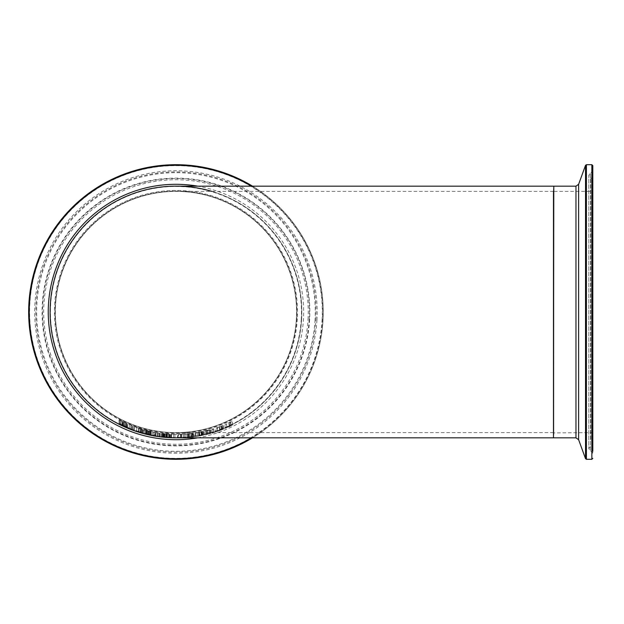 <?xml version="1.0" encoding="UTF-8"?>
<svg xmlns="http://www.w3.org/2000/svg" width="624" height="624" viewBox="0 0 624 624"><rect width="100%" height="100%" fill="white"/><g stroke="black" fill="none" stroke-linecap="round" stroke-linejoin="round"><path stroke-width="0.47" stroke-dasharray="3.12 2.34" d="M199.797 432.073L195.039 432.9L199.797 432.073L199.797 435.599L195.039 436.402L195.039 432.9L195.039 436.41L199.797 435.599L199.797 432.058M140.868 428.992L134.332 426.676L142.475 429.367L135.938 427.261L142.303 429.382L140.868 428.992L140.868 432.58M140.384 428.672L135.938 427.229L140.93 428.891L140.384 428.672L140.384 432.253M140.93 432.432L140.93 428.891M136.718 431.075L136.718 427.456M141.001 432.619L141.001 429.008M142.21 432.962L142.21 429.359M141.43 432.588L141.43 428.977M134.332 430.365L134.332 426.676M119.051 419.843L119.051 423.758L119.051 419.843L125.869 423.205L119.145 419.64L127.608 423.985L119.051 419.913M119.176 423.821L119.176 419.905M125.869 426.902L125.869 423.205M122.039 425.084L122.039 421.286M119.964 423.891L119.964 420.17M119.145 423.563L119.145 419.64M127.608 427.752L127.608 423.985M120.892 424.328L120.892 420.56M127 427.198L127 423.493M149.971 431.402L143.434 429.663L151.585 431.675L145.049 430.108L151.414 431.683L149.971 431.402L149.971 434.928M149.495 431.168L145.049 430.084L150.033 431.324L149.495 431.168L149.495 434.686M150.033 434.811L150.033 431.324M145.821 433.797L145.821 430.256M150.103 434.959L150.103 431.41M151.32 435.201L151.32 431.668M150.532 434.936L150.532 431.387M143.434 433.259L143.434 429.663M129.293 428.314L129.293 424.562L128.224 424.055L133.809 426.34L129.293 424.726M129.293 428.275L129.293 424.515M130.884 428.914L130.884 425.186M133.715 430.217L133.715 426.527M131.11 429.226L131.11 425.506M130.884 429.094L130.884 425.365M154.814 432.19L153.223 432.089L154.814 432.19L154.814 435.716L154.814 432.393M170.594 437.658L170.594 434.21L173.612 434.335L161.975 433.446L170.594 434.21M173.612 437.798L173.612 434.335M171.483 437.697L171.483 434.242L171.483 437.697M171.452 437.72L171.452 434.257M169.728 437.619L169.728 434.164M169.829 437.611L169.829 434.14M169.666 437.619L169.666 434.156M161.975 436.933L161.975 433.446M166.694 437.385L166.694 433.914M164.299 437.143L164.299 433.68M169.127 437.549L169.127 434.086M162.607 436.948L162.607 433.462M163.472 437.026L163.472 433.54M165.103 437.229L165.103 433.774L163.722 433.649L168.995 434.117L165.103 433.774M163.722 437.104L163.722 433.649M168.995 437.588L168.995 434.117M167.162 437.416L167.474 433.961L164.26 433.649L167.162 433.945M167.474 437.408L167.474 433.961M165.898 437.315L165.898 433.836M164.26 437.104L164.26 433.649M164.588 437.174L164.588 433.696M188.409 437.354L184.595 437.658L184.587 434.203L190.148 433.711L180.523 434.327L188.409 433.883L184.595 434.195L184.595 437.658L180.773 437.791L188.409 437.354L188.409 433.883M179.026 434.366L180.531 434.351L179.026 434.366L179.026 437.83L180.531 437.806L180.531 434.351L180.523 437.791L179.026 437.83M180.773 437.791L180.773 434.327M180.531 437.806L188.643 437.377L188.643 433.898M188.643 437.377L180.523 437.791M190.148 437.19L190.148 433.711M202.87 435.146L195.64 436.433L204.173 434.92L202.87 435.146L202.87 431.613L195.64 433.103L202.87 431.613M204.173 434.92L204.173 431.371M195.64 436.433L195.64 432.931M195.64 436.597L195.64 433.103M201.817 435.466L201.817 431.933L201.817 435.466M203.58 435.162L203.58 431.621M202.277 435.474L202.277 431.948M201.193 435.653L201.193 432.136L197.309 432.767L197.309 436.27L201.841 435.505L197.309 436.332L202.426 435.287L197.309 436.254L197.309 432.682L202.426 431.753L197.309 432.744M201.412 435.521L201.412 431.995M202.426 435.287L202.426 431.753M197.309 436.192L197.309 432.682M201.521 435.435L201.521 431.909M197.309 436.332L197.309 432.822M201.841 435.505L201.841 431.98L201.193 432.136M197.309 432.767L201.841 431.98M191.599 433.625L193.479 433.407L191.599 433.625L191.599 437.104L193.479 436.894L193.479 433.407M193.479 436.894L191.599 437.104M191.966 437.011L191.966 433.532M193.112 436.878L193.112 433.391M213.572 432.385L211.988 432.861L213.572 432.643L213.572 428.766L211.988 429.25L213.572 428.766M213.572 432.643L213.572 429.023M211.988 432.861L211.988 429.25M211.988 433.103L211.988 429.499M210.717 429.858L205.709 430.942L210.717 429.858L210.717 433.446L210.639 429.835M210.639 433.423L205.709 434.499L205.709 430.942M207.301 434.117L207.301 430.544M205.709 434.499L205.709 431.137M205.709 434.694L207.301 434.32L207.301 430.755M207.301 434.257L207.301 430.693M210.717 433.446L207.301 434.288L207.301 430.724M210.717 433.399L210.717 429.811M215.257 431.987L223.408 429.14L215.257 431.987L215.257 428.353L223.236 425.311L215.257 428.353M222.355 429.671L222.355 425.958M223.408 429.14L223.408 425.412M223.408 429.109L223.408 425.381M216.871 431.465L216.871 427.814M223.236 429.047L223.236 425.311M223.236 429.101L223.236 425.373M223.142 429.133L223.142 425.412M221.926 429.577L221.926 425.872M217.643 431.309L221.855 429.749L217.643 431.309L217.643 427.651L216.871 427.853L221.855 426.044L217.643 427.651M221.317 430.014L221.317 426.317M221.855 429.749L221.855 426.044M216.871 431.504L216.871 427.853M213.689 429.101L211.879 429.577L213.689 429.101L213.689 432.713L211.879 433.228L211.879 429.632M211.879 433.173L211.879 429.577M211.879 433.228L213.689 432.713M213.689 432.658L213.689 429.047M232.432 424.967L225.014 428.306L232.432 425.24L232.432 421.099L225.014 424.554L229.476 422.978L232.432 421.099M232.432 425.24L232.432 421.379M230.841 425.732L230.841 421.894M230.841 425.958L230.841 422.128M226.606 427.963L226.606 424.203M226.606 428.009L226.606 424.25M225.014 428.665L225.014 424.921M226.606 427.908L226.606 424.141M225.014 428.306L225.014 424.554M226.606 427.635L226.606 423.86M149.986 431.582L142.568 429.725L151.125 431.816L149.986 431.582L149.986 435.1M150.517 435.162L150.517 431.644M144.401 433.727L144.401 430.17M151.125 435.349L151.125 431.816M142.662 433.29L142.662 429.694M143.473 433.485L143.473 429.944M145.556 434.062L145.556 430.505M149.378 434.967L149.378 431.441M142.693 433.345L142.693 429.749M160.228 436.847L160.228 433.36L152.474 432.097L160.228 433.36L160.228 436.847M154.05 435.911L154.05 432.393M157.373 436.433L157.373 432.939M159.058 436.652L159.058 433.181M157.997 436.496L157.997 433.017M159.713 436.753L159.713 433.259M152.74 435.607L152.74 432.081L152.74 435.607M154.05 435.848L154.05 432.346M152.825 435.63L152.825 432.12M169.432 434.203L161.554 433.508L169.432 434.179L169.432 437.666L169.432 434.179M171.101 434.265L171.101 437.744L171.101 434.265M164.424 437.284L164.424 433.805M163.301 437.167L163.301 433.703M169.642 437.681L169.642 434.21M170.976 437.736L170.976 434.273L170.968 437.728M161.554 436.995L161.554 433.508M174.946 434.374L174.946 437.83L181.124 437.752L183.448 437.642L183.448 434.148L172.661 434.32L183.448 434.148M183.448 437.642L183.448 434.171M183.448 437.619L181.779 437.705L181.779 434.242M181.124 437.752L181.124 434.288M181.779 437.705L181.779 434.257M178.09 437.822L178.09 434.366M181.779 437.72L178.495 437.814L178.495 434.359M178.495 437.814L177.473 437.83L177.473 434.374M177.473 437.83L176.194 437.837M192.457 433.313L185.999 433.969L192.457 433.313L192.457 436.808L193.955 436.582L193.955 433.087M191.303 433.454L187.676 433.852L192.208 433.329L191.303 433.454L191.303 436.94L187.676 437.323L191.498 436.901L191.498 433.415M193.955 436.582L187.676 437.307L187.676 433.828L187.676 437.307L187.676 433.852L187.676 437.299L185.999 437.44L185.999 433.969M191.498 436.901L192.208 436.823L192.208 433.329M192.208 436.823L191.303 436.94M185.999 437.44L185.999 434M185.999 437.471L192.457 436.808M206.45 434.132L202.215 435.107L206.45 434.132L206.45 430.56L200.889 431.839L209.57 429.71L202.215 431.566L206.45 430.56L206.45 434.125L206.45 430.529M202.215 435.107L202.215 431.566M209.57 433.313L209.57 429.71L209.57 433.313L208.065 433.719L208.065 430.1M209.57 433.306L208.065 433.789L208.065 430.209M208.065 433.68L200.889 435.373L208.065 433.789M206.521 434.187L206.521 430.615M206.45 434.179L206.45 430.607M211.832 191.381A125.837 125.837 0 0 1 301.603 319.004A125.837 125.837 0 0 1 107.063 417.308A125.837 125.837 0 0 1 119.2 199.688A125.837 125.837 0 0 1 301.603 319.004A125.837 125.837 0 0 1 107.063 417.308A125.837 125.837 0 0 1 119.2 199.688A125.837 125.837 0 0 1 301.603 319.004A125.837 125.837 0 0 1 171.28 437.752A125.837 125.837 0 0 1 50.138 309.66A125.837 125.837 0 0 1 175.952 186.163A125.837 125.837 0 0 1 301.798 312A125.837 125.837 0 0 1 175.96 437.837M592.8 190.437L592.8 433.563L592.8 190.437L591.856 191.381L591.856 432.619L591.856 191.381L553.792 191.381L553.792 432.619L553.472 191.069L553.472 426.972M553.472 437.525L553.472 186.475M592.8 437.744L592.8 179.735L592.8 437.744M592.8 170.773L592.8 453.227L592.8 170.773L592.09 171.904L592.09 452.096L592.09 171.904L590.499 172.676L590.499 451.324L590.499 172.676L588.838 175.336L588.838 448.664L590.499 451.324L592.09 452.096L592.8 453.227M296.704 318.731A120.931 120.931 0 0 1 109.754 413.197A120.931 120.931 0 0 1 121.415 204.064A120.931 120.931 0 0 1 296.704 318.731M296.384 318.716A120.619 120.619 0 0 1 109.925 412.94A120.619 120.619 0 0 1 121.555 204.344A120.619 120.619 0 0 1 296.384 318.716A120.619 120.619 0 0 0 121.555 204.344A120.619 120.619 0 0 0 109.925 412.94A120.619 120.619 0 0 0 296.384 318.716A120.619 120.619 0 0 0 121.555 204.344A120.619 120.619 0 0 0 109.925 412.94A120.619 120.619 0 0 0 296.384 318.716M301.283 318.989A125.525 125.525 0 0 1 107.234 417.043A125.525 125.525 0 0 1 119.34 199.969A125.525 125.525 0 0 1 301.283 318.989M323.021 320.198A147.295 147.295 0 0 1 95.324 435.263A147.295 147.295 0 0 1 109.528 180.539A147.295 147.295 0 0 1 323.021 320.198A147.295 147.295 0 0 0 252.509 186.163A147.295 147.295 0 0 1 252.509 437.837A147.295 147.295 0 0 0 323.021 320.198M55.341 312A120.619 120.619 0 0 0 175.952 432.619A120.619 120.619 0 0 0 296.572 312A120.619 120.619 0 0 0 175.952 191.381A120.619 120.619 0 0 0 55.341 312M553.472 312L553.472 191.381L553.472 312M138.598 431.683L138.598 428.08M139.082 428.438L139.082 432.042L139.058 428.407M138.692 431.714L138.692 428.072M123.185 425.841L123.185 422.05M123.061 425.786L123.061 421.949M124.316 426.184L124.316 422.417M123.38 425.513L123.38 421.668M126.469 427.183L126.469 423.556M125.112 426.559L125.112 422.744M122.53 425.326L122.53 421.473M123.49 425.568L123.49 421.785M147.709 434.257L147.709 430.724M148.169 434.53L148.169 430.966M148.184 434.53L148.184 430.997M147.802 434.281L147.802 430.716M132.046 429.601L132.046 425.927M132.444 429.757L132.444 426.052M165.898 437.362L165.898 433.891M162.716 437.003L162.716 433.516M168.636 437.51L168.636 434.062M165.945 437.276L165.945 433.797M164.229 437.151L164.229 433.688M166.358 437.401L166.358 433.922M165.883 437.268L165.883 433.797M181.802 437.775L181.802 434.312M187.379 437.471L187.379 434M184.587 437.603L184.587 434.132M188.643 437.299L188.643 433.82M199.251 435.841L199.251 432.323M198.97 436.082L198.97 432.572M198.666 435.958L198.666 432.448M198.908 436.067L198.908 432.557M201.131 435.614L201.131 432.089M209.781 433.657L209.781 430.069M210.077 433.618L210.077 430.037M220.007 430.24L220.007 426.551M219.625 430.7L219.625 427.027M221.793 429.585L221.793 425.872M219.991 430.287L219.991 426.598M219.531 430.685L219.531 427.011M229.476 426.785L229.476 422.978M230.537 426.2L230.537 422.37M229.055 426.902L229.055 423.095M146.89 434.343L146.89 430.778M147.007 434.366L147.007 430.825M146.047 434.187L146.047 430.622M148.629 434.795L148.629 431.246M146.702 434.382L146.702 430.825M147.833 434.624L147.833 431.075M146.578 434.351L146.578 430.786M155.509 436.145L155.509 432.635M157.373 436.402L157.373 432.908M155.961 436.176L155.961 432.666M155.836 436.153L155.836 432.658M167.209 437.51L167.209 434.039M164.463 437.307L164.463 433.828M167.209 437.533L167.209 434.062L167.185 437.533M169.549 437.658L169.549 434.195M167.216 437.51L167.216 434.039M163.137 433.703L163.137 437.151L163.129 433.672M188.815 437.198L188.815 433.719M189.056 437.19L189.056 433.711M189.166 437.19L189.166 433.711M189.088 437.167L189.088 433.688M192.855 436.722L192.855 433.228M553.792 186.163L553.792 437.837M575.96 437.837L575.96 186.163M591.856 459.295L591.856 164.705M586.412 164.705L586.412 459.295M585.53 458.671L585.53 165.329M578.62 184.298L578.62 439.702M591.973 438.875L591.973 178.55L591.973 438.875M590.78 439.28L590.78 178.121L590.78 439.28M297.328 318.77A121.563 121.563 0 0 1 109.411 413.728A121.563 121.563 0 0 1 121.134 203.502A121.563 121.563 0 0 1 297.328 318.77M308.022 319.363A132.265 132.265 0 0 0 116.306 193.947A132.265 132.265 0 0 0 103.545 422.69A132.265 132.265 0 0 0 308.022 319.363M322.078 320.151A146.351 146.351 0 0 0 109.949 181.381A146.351 146.351 0 0 0 95.839 434.476A146.351 146.351 0 0 0 322.078 320.151M316.969 319.862A141.227 141.227 0 0 1 98.639 430.186A141.227 141.227 0 0 1 112.258 185.952A141.227 141.227 0 0 1 316.969 319.862M251.308 186.163A146.671 146.671 0 0 1 251.308 437.837M197.691 437.837A127.702 127.702 0 0 0 197.691 186.163M309.2 319.433A133.45 133.45 0 0 1 102.898 423.68A133.45 133.45 0 0 1 115.768 192.894A133.45 133.45 0 0 1 309.2 319.433M309.629 319.457A133.879 133.879 0 0 1 102.664 424.039A133.879 133.879 0 0 1 115.573 192.504A133.879 133.879 0 0 1 309.629 319.457M315.838 319.8A140.096 140.096 0 0 0 112.772 186.958A140.096 140.096 0 0 0 99.263 429.242A140.096 140.096 0 0 0 315.838 319.8M315.058 319.753A139.324 139.324 0 0 1 99.684 428.587A139.324 139.324 0 0 1 113.123 187.652A139.324 139.324 0 0 1 315.058 319.753M592.8 433.563L591.856 432.619L553.472 432.931M592.8 179.735L591.973 178.55L590.78 178.121L588.838 175.336L588.838 448.664L590.78 445.879L591.973 445.45L592.8 444.265M553.472 191.381L175.952 191.381M553.472 432.619L175.952 432.619"/><path stroke-width="0.94" d="M140.93 432.51L135.938 430.903L140.93 432.432M135.938 430.934L142.475 432.97L135.938 430.817M127.117 427.331L119.051 423.758L125.869 426.902M125.869 427.003L122.039 425.084M122.039 425.147L119.964 423.891M119.964 424.07L127.117 427.261M150.033 434.873L145.049 433.672L150.033 434.811M145.049 433.696L151.585 435.209L145.049 433.602M133.809 430.287L129.293 428.477L133.809 430.256M129.293 428.477L128.224 427.869L129.293 428.173M153.223 435.614L154.814 435.716L153.223 435.404M170.594 437.674L161.975 436.933L170.594 437.658M165.103 437.245L168.995 437.588L165.103 437.229M167.162 437.416L164.26 437.104L167.162 437.416M150.517 435.185L142.568 433.321L150.517 435.162M157.997 436.511L152.474 435.622L157.997 436.496M163.301 437.182L170.976 437.736L163.301 437.167M170.976 437.736L161.554 436.995L170.968 437.728M176.194 437.837L174.946 437.83M553.472 312L553.472 437.837L553.472 312M553.472 437.837L175.952 437.837A125.837 125.837 0 0 1 50.115 312A125.837 125.837 0 0 1 211.832 191.381M553.472 426.972L553.472 191.069M553.472 431.34L553.792 186.163L553.472 431.34M592.8 451.136L592.8 165.649L592.8 451.136M252.509 186.163A147.295 147.295 0 0 0 63.851 407.542A147.295 147.295 0 0 0 252.509 437.837A147.295 147.295 0 0 1 63.851 216.458A147.295 147.295 0 0 1 252.509 186.163M592.8 165.649L591.856 164.705L591.856 459.295L586.412 459.295L586.412 164.705L585.53 165.329L585.53 458.671L578.62 439.702L578.62 184.298L575.96 186.163L575.96 437.837L553.792 437.837M251.308 437.837A146.671 146.671 0 0 1 64.1 217.121A146.671 146.671 0 0 1 251.308 186.163M197.691 186.163A127.702 127.702 0 0 0 48.251 312A127.702 127.702 0 0 0 197.691 437.837M553.472 186.163L175.952 186.163M575.96 186.163L553.792 186.163M591.856 459.295L592.8 458.351M591.856 164.705L586.412 164.705M586.412 459.295L585.53 458.671M578.62 184.298L585.53 165.329M578.62 439.702L575.96 437.837"/></g></svg>
